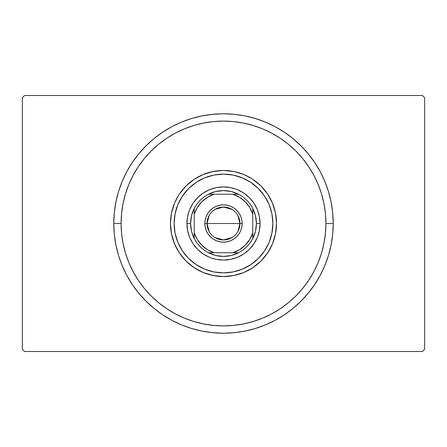 <?xml version="1.0" encoding="UTF-8"?>
<svg xmlns="http://www.w3.org/2000/svg" width="447" height="447" viewBox="0 0 447 447"><rect width="100%" height="100%" fill="white"/><g stroke="black" fill="none" stroke-linecap="round" stroke-linejoin="round"><path stroke-width="0.67" d="M422.454 95.496L24.546 95.496L422.454 95.496L424.65 97.692L424.65 349.308L424.65 97.692L422.454 95.496M24.546 351.504L422.454 351.504L24.546 351.504L22.35 349.308L22.35 97.692L22.35 349.308L24.546 351.504M424.65 349.308L422.454 351.504L424.65 349.308M22.35 97.692L24.546 95.496L22.35 97.692M333.216 223.5L325.902 223.5A102.402 102.402 0 0 1 223.5 325.902A102.402 102.402 0 0 1 121.098 223.5L113.784 223.5A109.716 109.716 0 0 0 223.5 333.216A109.716 109.716 0 0 0 333.216 223.5A109.716 109.716 0 0 1 223.5 333.216A109.716 109.716 0 0 1 113.784 223.5A109.716 109.716 0 0 1 223.5 113.784A109.716 109.716 0 0 1 333.216 223.5L332.691 212.744L331.11 202.094L328.495 191.651L324.868 181.51L320.264 171.777L314.727 162.546L308.313 153.897L301.082 145.918L293.103 138.687L284.454 132.273L275.223 126.736L265.49 122.132L255.349 118.505L244.906 115.89L234.256 114.309L223.5 113.784L212.744 114.309L202.094 115.89L191.651 118.505L181.51 122.132L171.777 126.736L162.546 132.273L153.897 138.687L145.918 145.918L138.687 153.897L132.273 162.546L126.736 171.777L122.132 181.51L118.505 191.651L115.89 202.094L114.309 212.744L113.784 223.5L114.309 234.256L115.89 244.906L118.505 255.349L122.132 265.49L126.736 275.223L132.273 284.454L138.687 293.103L145.918 301.082L153.897 308.313L162.546 314.727L171.777 320.264L181.51 324.868L191.651 328.495L202.094 331.11L212.744 332.691L223.5 333.216L234.256 332.691L244.906 331.11L255.349 328.495L265.49 324.868L275.223 320.264L284.454 314.727L293.103 308.313L301.082 301.082L308.313 293.103L314.727 284.454L320.264 275.223L324.868 265.49L328.495 255.349L331.11 244.906L332.691 234.256L333.216 223.5A109.716 109.716 0 0 0 223.5 113.784A109.716 109.716 0 0 0 113.784 223.5L121.098 223.5L121.59 233.535L123.065 243.475L125.506 253.225L128.892 262.691L133.189 271.77L138.352 280.392L144.342 288.466L151.092 295.908L158.534 302.658L166.608 308.648L175.23 313.811L184.309 318.108L193.774 321.494L203.525 323.935L213.465 325.41L223.5 325.902L233.535 325.41L243.475 323.935L253.225 321.494L262.691 318.108L271.77 313.811L280.392 308.648L288.466 302.658L295.908 295.908L302.658 288.466L308.648 280.392L313.811 271.77L318.108 262.691L321.494 253.225L323.935 243.475L325.41 233.535L325.902 223.5L325.41 213.465L323.935 203.525L321.494 193.774L318.108 184.309L313.811 175.23L308.648 166.608L302.658 158.534L295.908 151.092L288.466 144.342L280.392 138.352L271.77 133.189L262.691 128.892L253.225 125.506L243.475 123.065L233.535 121.59L223.5 121.098L213.465 121.59L203.525 123.065L193.774 125.506L184.309 128.892L175.23 133.189L166.608 138.352L158.534 144.342L151.092 151.092L144.342 158.534L138.352 166.608L133.189 175.23L128.892 184.309L125.506 193.774L123.065 203.525L121.59 213.465L121.098 223.5A102.402 102.402 0 0 1 223.5 121.098A102.402 102.402 0 0 1 325.902 223.5L333.216 223.5M174.129 223.5A49.371 49.371 0 0 1 223.5 174.129A49.371 49.371 0 0 1 272.871 223.5L271.927 233.133L269.116 242.397L264.551 250.929L258.411 258.411L250.929 264.551L242.397 269.116L233.133 271.927L223.5 272.871L213.867 271.927L204.603 269.116L196.071 264.551L188.589 258.411L182.449 250.929L177.884 242.397L175.073 233.133L174.129 223.5L175.073 213.867L177.884 204.603L182.449 196.071L188.589 188.589L196.071 182.449L204.603 177.884L213.867 175.073L223.5 174.129L233.133 175.073L242.397 177.884L250.929 182.449L258.411 188.589L264.551 196.071L269.116 204.603L271.927 213.867L272.871 223.5A49.371 49.371 0 0 1 223.5 272.871A49.371 49.371 0 0 1 174.129 223.5M276.531 223.483A53.031 53.031 0 0 0 275.514 213.174L276.531 223.5L275.514 233.848L272.491 243.794L267.591 252.963L260.998 260.998L252.963 267.591L243.794 272.491L233.848 275.514L223.5 276.531L213.152 275.514L203.206 272.491L194.037 267.591L186.002 260.998L179.409 252.963L174.509 243.794L171.486 233.848L170.469 223.5A53.031 53.031 0 0 1 223.5 170.469A53.031 53.031 0 0 1 276.531 223.5A53.031 53.031 0 0 1 223.5 276.531A53.031 53.031 0 0 1 170.469 223.5L171.486 213.152A53.031 53.031 0 0 0 170.469 223.483M275.508 213.135A53.031 53.031 0 0 0 267.608 194.059M260.975 185.98A53.031 53.031 0 0 0 252.98 179.42L260.998 186.002L267.591 194.037A53.031 53.031 0 0 0 261.02 186.025M252.941 179.392A53.031 53.031 0 0 0 233.865 171.492M223.483 170.469A53.031 53.031 0 0 0 213.174 171.486L223.5 170.469L233.848 171.486A53.031 53.031 0 0 0 223.517 170.469M213.135 171.492A53.031 53.031 0 0 0 194.059 179.392M185.98 186.025A53.031 53.031 0 0 0 179.42 194.02L186.002 186.002L194.037 179.409A53.031 53.031 0 0 0 186.025 185.98M179.392 194.059A53.031 53.031 0 0 0 171.492 213.135M174.509 203.206L171.486 213.152L174.509 203.206L178.465 195.501M194.037 179.409L203.206 174.509L213.152 171.486L202.988 174.598M243.794 174.509L233.848 171.486L243.794 174.509L251.499 178.465M267.591 194.037L272.491 203.206L275.514 213.152L272.402 202.988M193.093 243.816L197.641 249.359L193.093 243.816L189.712 237.497L187.628 230.635L186.93 223.5L187.628 216.365L189.182 210.85M243.816 253.907L249.359 249.359L243.816 253.907L237.497 257.288L230.635 259.372L223.5 260.07L216.365 259.372L210.85 257.818M253.907 203.184L249.359 197.641L253.907 203.184L257.288 209.503L259.372 216.365L260.07 223.5L259.372 230.635L257.818 236.15M203.184 193.093L197.641 197.641L203.184 193.093L209.503 189.712L216.365 187.628L223.5 186.93L230.635 187.628L236.15 189.182M170.469 223.517A53.031 53.031 0 0 0 171.486 233.826L174.598 244.012M171.492 233.865A53.031 53.031 0 0 0 179.392 252.941M179.42 252.98A53.031 53.031 0 0 0 185.98 260.975M186.025 261.02A53.031 53.031 0 0 0 194.02 267.58L195.501 268.535M194.059 267.608A53.031 53.031 0 0 0 213.135 275.508M203.206 272.491L213.152 275.514A53.031 53.031 0 0 0 223.483 276.531M223.517 276.531A53.031 53.031 0 0 0 233.826 275.514L244.012 272.402M233.865 275.508A53.031 53.031 0 0 0 252.941 267.608M252.98 267.58A53.031 53.031 0 0 0 260.975 261.02M261.02 260.975A53.031 53.031 0 0 0 267.58 252.98L268.535 251.499M267.608 252.941A53.031 53.031 0 0 0 275.508 233.865M272.491 243.794L275.514 233.848A53.031 53.031 0 0 0 276.531 223.517M257.288 237.497L253.907 243.816L249.359 249.359M209.503 257.288L203.184 253.907L197.641 249.359M189.712 209.503L193.093 203.184L197.641 197.641M237.497 189.712L243.816 193.093L249.359 197.641M237.865 215.471L239.955 223.5A16.455 16.455 0 0 0 223.5 207.045A16.455 16.455 0 0 0 207.045 223.5L204.849 223.5A18.651 18.651 0 0 1 223.5 204.849A18.651 18.651 0 0 1 242.151 223.5L207.045 223.5A16.455 16.455 0 0 1 223.5 207.045A16.455 16.455 0 0 1 239.955 223.5L237.865 231.529M209.135 231.529L207.045 223.5L209.135 215.471M215.024 209.392L223.5 207.045L231.976 209.392M238.581 252.756A32.916 32.916 0 0 1 208.419 252.756L215.739 255.488L223.5 256.416L231.261 255.488L238.581 252.756A32.916 32.916 0 0 0 252.756 238.581L255.488 231.261L256.416 223.5A32.916 32.916 0 0 1 252.756 238.581L252.756 208.419A32.916 32.916 0 0 1 256.416 223.5L255.488 215.739L252.756 208.419A32.916 32.916 0 0 0 238.581 194.244L231.261 191.512L223.5 190.584L215.739 191.512L208.419 194.244A32.916 32.916 0 0 1 238.581 194.244L208.419 194.244A32.916 32.916 0 0 0 194.244 208.419L191.512 215.739L190.584 223.5L186.93 223.5A36.57 36.57 0 0 0 223.5 260.07A36.57 36.57 0 0 0 260.07 223.5L256.416 223.5L260.07 223.5A36.57 36.57 0 0 1 223.5 260.07A36.57 36.57 0 0 1 186.93 223.5A36.57 36.57 0 0 1 223.5 186.93A36.57 36.57 0 0 1 260.07 223.5A36.57 36.57 0 0 0 223.5 186.93A36.57 36.57 0 0 0 186.93 223.5L190.584 223.5L191.512 231.261L194.244 238.581A32.916 32.916 0 0 1 194.244 208.419L194.244 238.581A32.916 32.916 0 0 0 208.419 252.756L238.581 252.756A32.916 32.916 0 0 0 252.756 238.581L252.756 214.135L249.728 207.503L245.224 201.776L239.497 197.272L232.865 194.244L214.135 194.244L207.503 197.272L201.776 201.776L197.272 207.503L194.244 214.135L194.244 232.865L197.272 239.497L201.776 245.224L207.503 249.728L214.135 252.756L232.865 252.756L239.497 249.728L245.224 245.224L249.728 239.497L252.756 232.865A30.72 30.72 0 0 1 232.865 252.756L238.581 252.756M204.849 223.5L205.207 219.863L206.268 216.365L207.989 213.135L210.313 210.313L213.135 207.989L216.365 206.268L219.863 205.207L223.5 204.849L227.137 205.207L230.635 206.268L233.865 207.989L236.686 210.313L239.011 213.135L240.732 216.365L241.793 219.863L242.151 223.5L241.793 227.137L240.732 230.635L239.011 233.865L236.686 236.686L233.865 239.011L230.635 240.732L227.137 241.793L223.5 242.151L219.863 241.793L216.365 240.732L213.135 239.011L210.313 236.686L207.989 233.865L206.268 230.635L205.207 227.137L204.849 223.5L239.955 223.5A16.455 16.455 0 0 1 223.5 239.955A16.455 16.455 0 0 1 207.045 223.5A16.455 16.455 0 0 0 223.5 239.955A16.455 16.455 0 0 0 239.955 223.5L242.151 223.5A18.651 18.651 0 0 1 223.5 242.151A18.651 18.651 0 0 1 204.849 223.5M194.244 208.419A32.916 32.916 0 0 1 208.419 194.244L214.135 194.244A30.72 30.72 0 0 0 194.244 214.135L194.244 208.419M238.581 194.244A32.916 32.916 0 0 1 252.756 208.419L252.756 214.135A30.72 30.72 0 0 0 232.865 194.244L238.581 194.244M208.419 252.756A32.916 32.916 0 0 1 194.244 238.581L194.244 232.865A30.72 30.72 0 0 0 214.135 252.756L208.419 252.756M231.976 237.608L223.5 239.955L215.024 237.608"/></g></svg>

